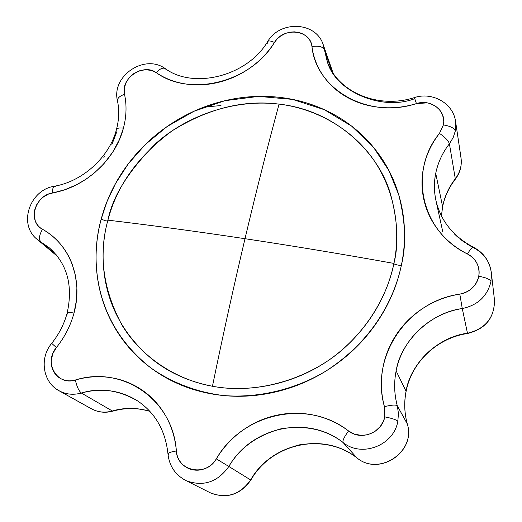 <?xml version="1.0" encoding="UTF-8"?>
<svg xmlns="http://www.w3.org/2000/svg" width="522" height="522" viewBox="0 0 522 522"><rect width="100%" height="100%" fill="white"/><g stroke="black" fill="none" stroke-linecap="round" stroke-linejoin="round"><path stroke-width="0.78" d="M279.055 104.119C267.59 146.408 256.243 191.267 245.001 238.704C293.149 245.96 342.791 254.201 393.927 263.421C401.229 229.021 394.436 187.796 371.338 156.717C348.226 125.632 312.012 107.943 279.055 104.119C231.664 98.377 184.566 117.62 156.065 143.276C128.686 170.59 112.635 196.213 107.917 220.16C98.26 254.769 103.03 289.88 122.22 325.493C142.356 358.523 177.924 380.205 212.454 386.26C222.914 335.378 233.765 286.193 245.001 238.704C196.911 231.468 151.217 225.282 107.917 220.16C98.671 252.733 97.568 314.707 153.292 360.141C169.937 373.126 189.656 381.83 212.454 386.26C246.782 392.812 291.23 385.588 327.529 361.028C363.834 336.468 387.148 297.821 393.927 263.421C342.791 254.201 293.149 245.96 245.001 238.704C233.765 286.193 222.914 335.378 212.454 386.26C262.07 395.428 314.472 375.644 345.055 347.339C375.977 318.851 388.883 287.478 393.927 263.421C392.968 264.165 401.053 266.168 401.451 264.922C401.053 266.168 392.968 264.165 393.927 263.421C398.801 244.022 397.731 221.145 390.717 194.797C379.794 154.884 337.564 110.553 279.055 104.119C243.663 99.598 208.063 108.465 172.267 130.735C138.337 155.765 116.889 185.571 107.917 220.16C151.217 225.282 196.911 231.468 245.001 238.704C256.243 191.267 267.59 146.408 279.055 104.119M101.183 219.142L105.77 220.884L101.183 219.142C106.26 200.226 114.631 182.687 126.304 166.538C137.978 150.401 152.104 136.705 168.697 125.443C185.29 114.194 203.241 106.136 222.535 101.275C241.843 96.42 261.209 95.154 280.627 97.47C300.065 99.806 318.185 105.685 334.993 115.108C351.808 124.562 366 137.025 377.576 152.489C389.138 167.999 397.053 185.454 401.32 204.859C405.555 224.303 405.62 244.205 401.522 264.569C395.317 295.047 375.703 338.908 325.911 371.077C297.168 388.492 260.178 398.501 223.403 395.532C196.076 392.139 170.929 382.234 150.525 367.677C90.182 319.979 91.304 253.568 101.183 219.142L106.886 201.877L115.643 183.339L128.184 163.986L145.181 144.646L167.092 126.546L193.91 111.29L224.91 100.694L258.527 96.394L292.509 99.382L324.319 109.679L351.776 126.239L373.484 147.269L389.014 170.74L398.743 194.81C405.483 221.537 406.41 244.785 401.522 264.569C397.366 284.947 389.255 304.091 377.171 321.996C365.035 339.881 349.897 354.98 331.757 367.292C313.578 379.553 293.951 387.983 272.875 392.57C251.806 397.105 231.076 397.496 210.686 393.745C190.334 389.947 171.96 382.456 155.563 371.279C139.217 360.082 126.024 346.223 115.995 329.708C106.012 313.193 99.774 295.367 97.281 276.223C94.821 257.105 96.12 238.071 101.183 219.142M473.787 247.852C484.24 253.451 490.106 261.998 491.398 273.482L490.974 281.502C487.372 296.196 477.806 305.22 462.27 308.561L467.484 333.251C437.175 337.734 411.61 361.798 406.064 391.259L406.064 391.259C403.95 402.142 404.341 412.987 407.238 423.805L397.307 405.822L398.456 413.47L397.829 421.221C396.335 419.76 391.976 418.305 384.753 416.869C382.169 432.836 360.917 441.07 348.552 430.957C344.239 436.875 342.412 440.725 343.065 442.499C361.707 457.892 393.986 445.442 397.829 421.221C393.986 445.442 361.707 457.892 343.065 442.499L356.885 457.846C379.129 476.645 416.341 451.497 407.238 423.805L397.307 405.822C394.221 394.227 393.823 382.593 396.126 370.927C400.87 340.794 431.218 312.286 462.27 308.561C477.806 305.22 487.372 296.196 490.974 281.502C490.014 279.303 485.943 277.554 478.765 276.255C476.371 285.945 470.048 291.896 459.804 294.114L462.27 308.561L467.484 333.251C438.604 336.612 410.416 363.155 406.064 391.259L396.126 370.927L406.064 391.259C403.95 402.142 404.341 412.987 407.238 423.805C416.341 451.497 379.129 476.645 356.885 457.846C341.199 445.71 321.963 441.397 299.171 444.894C276.895 450.917 260.706 462.596 250.612 479.933L228.851 466.472C217.654 482.126 203.515 486.896 186.426 480.788M461.024 157.879C462.035 165.67 460.104 172.828 455.223 179.346C448.829 187.666 444.613 196.814 442.597 206.797L441.449 215.958L442.584 206.49L435.726 173.337C437.938 162.577 442.493 152.724 449.403 143.772L453.155 137.638L455.334 130.963C454.225 128.073 450.245 126.063 443.387 124.934L439.459 133.378C445.07 137.208 448.385 140.672 449.403 143.772L455.301 178.805C448.868 187.176 444.627 196.409 442.584 206.49L441.475 216.01M57.009 389.497C64.291 394.247 72.414 395.428 81.373 393.04C78.822 390.985 76.819 386.639 75.364 380.009C87.004 376.656 98.645 375.847 110.292 377.582C121.946 379.344 132.614 383.553 142.297 390.215C151.987 396.896 159.817 405.522 165.794 416.08C171.758 426.663 175.281 438.297 176.358 450.975C173.069 399.317 122.004 365.159 75.364 380.009C56.989 386.189 43.359 362.366 56.409 347.554C64.748 337.068 70.614 325.565 74.013 313.024C70.614 325.565 64.748 337.068 56.409 347.554L51.685 343.365L56.409 347.554L52.976 353.27L51.352 359.632C50.875 364.095 51.691 368.16 53.812 371.834C55.939 375.507 58.979 378.104 62.94 379.618C66.901 381.119 71.044 381.249 75.364 380.009C76.819 386.639 78.822 390.985 81.373 393.04L112.374 411.003C125.11 407.46 137.612 407.578 149.899 411.356C136.575 407.578 124.066 407.46 112.374 411.003L112.941 411.121L112.374 411.003C104.654 413.065 97.503 412.236 90.932 408.511C97.503 412.236 104.654 413.065 112.374 411.003L81.373 393.04C73.113 395.271 65.491 394.404 58.503 390.449M36.364 238.684L56.35 254.925L40.814 241.914C38.635 239.246 39.196 235.037 42.504 229.282C27.346 221.713 34.83 195.332 52.624 192.912C52.468 188.801 53.1 186.563 54.516 186.204C53.1 186.563 52.468 188.801 52.624 192.912C85.308 187.3 115.427 159.641 123.427 128.138C119.264 127.668 116.935 128.158 116.432 129.6C116.935 128.158 119.264 127.668 123.427 128.138L119.401 139.681L112.641 152.28L103.832 163.81L94.599 172.769L85.817 179.366L76.329 184.873L64.663 189.78L48.344 194.151L43.665 196.761L40.187 199.828L36.547 204.944L34.687 209.988L34.139 215.11L35.268 220.819C36.664 224.519 39.072 227.344 42.504 229.282C49.238 233.073 55.13 237.921 60.193 243.813C65.25 249.718 69.211 256.413 72.075 263.904L75.429 275.479L76.891 287.733L76.427 300.352L74.013 313.024C69.746 312.339 67.442 312.397 67.11 313.213C67.442 312.397 69.746 312.339 74.013 313.024C83.409 279.107 69.635 244.061 42.504 229.282C39.196 235.037 38.635 239.246 40.814 241.914L37.023 239.265M311.954 46.549C311.438 42.628 309.722 39.326 306.805 36.651L303.432 34.204L299.556 32.618L294.291 31.835L289.854 32.175L285.514 33.415L280.614 36.025L277.208 38.909L274.461 42.439C268.347 52.128 260.465 60.454 250.814 67.41C241.151 74.346 230.626 79.259 219.233 82.156C207.841 85.027 196.65 85.628 185.656 83.97C174.687 82.287 164.906 78.528 156.326 72.708L151.197 70.353L145.344 69.739L139.348 70.848L133.769 73.641L129.11 77.791L125.854 82.965L124.243 88.642L124.517 94.293C126.839 105.222 126.474 116.504 123.427 128.138C126.474 116.504 126.839 105.222 124.517 94.293C120.243 78.476 143.282 62.842 156.326 72.708C190.184 97.405 250.723 82.365 274.461 42.439C283.348 26.752 310.597 29.591 311.954 46.549C316.038 89.549 368.173 119.434 416.439 103.597C404.504 107.232 392.498 108.504 380.427 107.415C368.375 106.299 357.355 102.971 347.378 97.425C337.421 91.865 329.369 84.649 323.209 75.762C317.076 66.875 313.324 57.133 311.954 46.549C318.531 45.603 322.674 46.621 324.397 49.61L331.894 71.129L324.397 49.61C322.674 46.621 318.531 45.603 311.954 46.549M211.116 493.192C227.09 498.921 240.257 494.504 250.612 479.933L228.851 466.472C239.768 447.843 257.189 435.276 281.123 428.764C305.598 424.941 326.243 429.521 343.065 442.499C342.412 440.725 344.239 436.875 348.552 430.957C307.458 398.645 242.586 412.967 216.304 458.864C206.301 477.245 177.017 471.275 176.358 450.975C176.749 455.68 178.446 459.758 181.447 463.223C184.455 466.681 188.22 468.867 192.735 469.78C197.257 470.681 201.688 470.133 206.027 468.13C210.359 466.12 213.785 463.027 216.304 458.864C223.077 447.635 231.716 438.232 242.228 430.643C252.746 423.068 264.269 417.926 276.79 415.231C289.325 412.543 301.84 412.55 314.329 415.244C326.818 417.959 338.23 423.198 348.552 430.957L354.242 434.069L361.498 435.433L367.997 434.656L374.822 431.583L380.297 426.52L383.585 420.83L384.753 416.869L384.44 406.684C381.112 394.195 380.525 381.634 382.685 369.002C384.851 356.389 389.529 344.755 396.707 334.1C403.891 323.457 412.967 314.655 423.923 307.699C434.898 300.757 446.852 296.228 459.804 294.114C464.613 293.331 468.763 291.296 472.253 288.013C475.738 284.718 477.911 280.803 478.765 276.255C479.614 271.708 478.994 267.388 476.912 263.29C474.824 259.206 471.673 256.1 467.458 253.979C456.097 248.237 446.63 240.616 439.041 231.109C431.485 221.602 426.422 211.09 423.851 199.574C421.3 188.064 421.384 176.547 424.118 165.037C426.872 153.533 431.981 142.982 439.459 133.378L443.387 124.934L443.765 121.319L442.636 115.029L439.837 110.07L435.531 106.129L429.462 103.363L427.205 102.867L416.439 103.597C430.97 98.599 446.741 110.912 443.387 124.934C450.245 126.063 454.225 128.073 455.334 130.963L453.155 137.638L449.403 143.772L455.301 178.805C460.463 171.862 462.277 164.378 460.75 156.359M220.995 105.575L204.017 107.062M467.484 333.251C485.271 328.88 494.288 317.989 494.53 300.581C494.288 317.989 485.271 328.88 467.484 333.251L467.484 333.251M455.576 121.495L455.334 130.963L455.393 120.425M322.831 43.639L324.397 49.61L322.818 43.613M137.364 400.759C120.171 390.162 101.509 387.585 81.373 393.04C99.663 387.409 118.266 389.947 137.182 400.648L137.201 400.655M186.517 480.827C203.58 486.876 217.694 482.093 228.851 466.472L216.304 458.864L228.851 466.472C251.5 426.735 307.706 414.468 343.065 442.499L356.885 457.846C323.914 431.642 271.544 442.937 250.612 479.933C240.218 494.536 227.024 498.941 211.025 493.153M472.73 247.311L467.34 244.231M464.404 242.286L460.75 239.585M457.722 237.06L454.447 233.987M442.832 232.022L435.942 200.539C433.997 191.117 433.919 182.047 435.726 173.337L442.584 206.49C444.627 196.403 448.868 187.176 455.301 178.805L455.21 179.366L455.301 178.805C460.443 171.888 462.264 164.43 460.763 156.437M414.559 98.73C382.528 111.166 335.287 92.146 327.118 60.996L324.397 49.61L327.47 61.974M117.006 131.218L111.767 144.901M104.367 156.763L103.858 157.435M49.655 248.1L40.814 241.914L49.342 247.839M435.746 199.613C433.991 190.869 433.984 182.113 435.726 173.337C437.932 162.577 442.493 152.724 449.403 143.772C448.385 140.672 445.07 137.208 439.459 133.378C408.204 171.327 420.765 231.618 467.458 253.979C470.309 249.248 472.312 246.997 473.461 247.232C472.312 246.997 470.315 249.248 467.458 253.979C476.253 258.99 480.018 266.416 478.765 276.255C485.943 277.554 490.014 279.303 490.974 281.502L491.254 272.079M462.27 308.561L459.804 294.114C407.382 301.448 369.87 356.435 384.44 406.684C391.539 404.883 395.833 404.596 397.307 405.822C394.214 394.227 393.823 382.593 396.126 370.927C402.162 339.333 429.678 313.487 462.27 308.561M384.753 416.869C391.976 418.305 396.335 419.76 397.829 421.221L398.456 413.47L397.307 405.822C395.833 404.596 391.539 404.883 384.44 406.684L384.753 416.869M414.39 97.594L416.439 103.597L414.39 97.588C432.262 91.578 453.266 103.193 455.569 121.443L461.017 157.853M176.358 450.975C170.968 451.85 168.175 452.835 167.973 453.944C168.175 452.835 170.975 451.85 176.358 450.975M267.74 43.378L267.603 41.649C268.438 40.507 270.722 40.768 274.461 42.439C270.729 40.768 268.438 40.507 267.603 41.649M168.456 454.486L167.973 453.944M165.239 68.61C162.799 67.371 159.83 68.734 156.326 72.708C159.83 68.734 162.799 67.364 165.239 68.61L166.029 69.446M117.476 100.955C117.235 98.273 119.577 96.055 124.517 94.293C119.577 96.055 117.235 98.273 117.476 100.955M67.88 314.237L67.11 313.213M54.516 186.204L56.089 186.941M356.983 457.918L356.931 457.885C324.071 431.753 271.766 443.061 250.828 480.064L250.828 480.07C240.205 494.928 226.678 499.162 210.249 492.775L185.499 480.338C175.124 474.661 169.285 465.872 167.98 453.983M407.277 423.942L407.264 423.871C404.38 413.091 403.989 402.279 406.103 391.435C411.623 362.046 437.221 337.962 467.542 333.486L467.542 333.486C485.754 328.958 494.712 317.63 494.425 299.504L491.287 272.334C489.603 261.052 483.672 252.687 473.487 247.252C453.292 236.538 440.777 220.969 435.942 200.539M107.721 220.904L105.77 220.884M151.569 358.79L153.292 360.141M190.7 388.642C179.131 384.76 168.352 379.592 158.349 373.132M154.101 370.268L150.525 367.677M149.938 411.395C137.834 407.708 125.495 407.617 112.915 411.127C105.314 413.17 98.162 412.4 91.454 408.811L59.064 390.769C42.569 382.084 39.326 357.903 51.671 343.391C58.986 334.204 64.121 324.162 67.103 313.246M116.426 129.652C109.522 156.861 82.828 181.362 54.575 186.197M54.314 186.243C29.884 189.76 17.781 224.238 37.166 239.383L57.55 256.433M267.714 41.479C279.955 20.267 315.999 21.461 323.242 44.742L333.043 72.963M414.383 97.601C377.119 109.633 336.618 91.115 327.118 60.996M137.182 400.648C155.158 412.634 165.422 430.376 167.967 453.866M267.577 41.701C247.069 76.375 193.512 89.484 165.298 68.656M165.115 68.532C144.444 53.557 111.297 76.036 117.45 100.805M67.142 313.096C73.21 285.651 67.266 263.891 49.322 247.826M116.491 129.397C119.055 119.518 119.394 110.064 117.496 101.033M356.924 457.885C379.259 476.743 416.393 451.647 407.264 423.864M390.717 194.797L390.489 194.067M398.743 194.81L400.752 202.36M402.358 210.105L404.256 225.941L404.38 242.064"/></g></svg>

